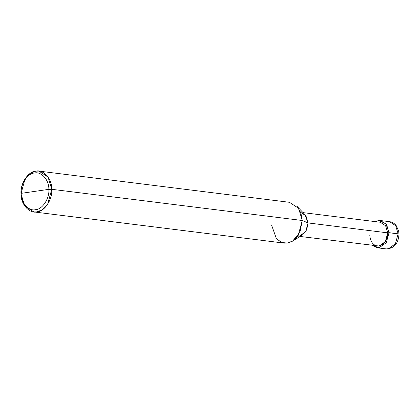 <?xml version="1.0" encoding="UTF-8"?>
<svg xmlns="http://www.w3.org/2000/svg" width="420" height="420" viewBox="0 0 420 420"><rect width="100%" height="100%" fill="white"/><g stroke="black" fill="none" stroke-linecap="round" stroke-linejoin="round"><path stroke-width="0.63" d="M375.365 221.634L378.425 220.563L385.775 223.498L389.03 232.675L387.749 232.859L389.03 232.675L399 234.087L398.134 233.809L395.383 243.847L388.243 248.876L386.19 248.897L388.243 248.876L395.383 243.847L398.134 233.809L395.682 225.666L389.582 221.676L395.682 225.666L398.134 233.809L389.03 232.675L386.279 242.713L379.134 247.742L372.398 245.453L377.087 247.763L379.134 247.742L386.279 242.713L389.03 232.675L386.579 224.532L380.473 220.542L378.425 220.563L375.365 221.634M271.519 224.931L276.397 238.691L281.731 242.477L287.427 243.091L292.572 241.154L299.911 232.323L302.264 220.495L51.744 189.299L48.069 177.088L38.913 171.103L35.842 171.134L30.219 173.387L25.127 178.673L21 193.736L24.675 205.947L33.831 211.932L36.907 211.901L42.53 209.654L47.623 204.362L51.744 189.299C52.7 199.285 44.536 211.712 36.907 211.901C29.326 213.906 20.575 203.921 21 193.736L21.173 193.347C20.318 184.359 27.662 173.171 34.529 173.003C41.349 171.197 49.224 180.185 48.841 189.352L21.173 193.347C20.79 202.508 28.665 211.502 35.485 209.69C42.352 209.522 49.697 198.334 48.841 189.352L51.744 189.299L302.264 220.495L308.065 222.936L387.749 232.859L385.34 241.647L379.092 246.041L300.085 236.45M369.81 235.447C370.571 242.534 373.663 246.067 379.092 246.041C384.479 244.503 387.366 240.109 387.749 232.859L308.065 222.936L306.695 229.834L302.411 234.99L292.572 241.154M297.612 236.14L299.407 236.119L305.66 231.725L308.065 222.936L305.959 215.875L300.699 212.336M38.913 171.103L289.433 202.298L298.589 208.283L302.264 220.495L300.867 212.798L296.924 206.225L304.946 214.615L308.065 222.936L302.264 220.495L298.137 235.552L293.044 240.844L287.427 243.091L284.351 243.128L33.831 211.932M48.841 189.352C49.697 198.334 42.352 209.522 35.485 209.69C28.665 211.502 20.79 202.508 21.173 193.347L48.841 189.352C49.224 180.185 41.349 171.197 34.529 173.003C27.662 173.171 20.318 184.359 21.173 193.347L21 193.736C20.05 183.75 28.208 171.323 35.842 171.134C43.423 169.129 52.169 179.114 51.744 189.299L48.841 189.352M303.051 212.63L380.263 222.243L385.602 225.734L387.749 232.859M377.087 247.763L386.19 248.897C394.123 248.525 398.391 243.59 399 234.087L398.654 231.116L396.286 225.75C394.522 223.419 392.285 222.059 389.582 221.676L380.473 220.542"/></g></svg>

